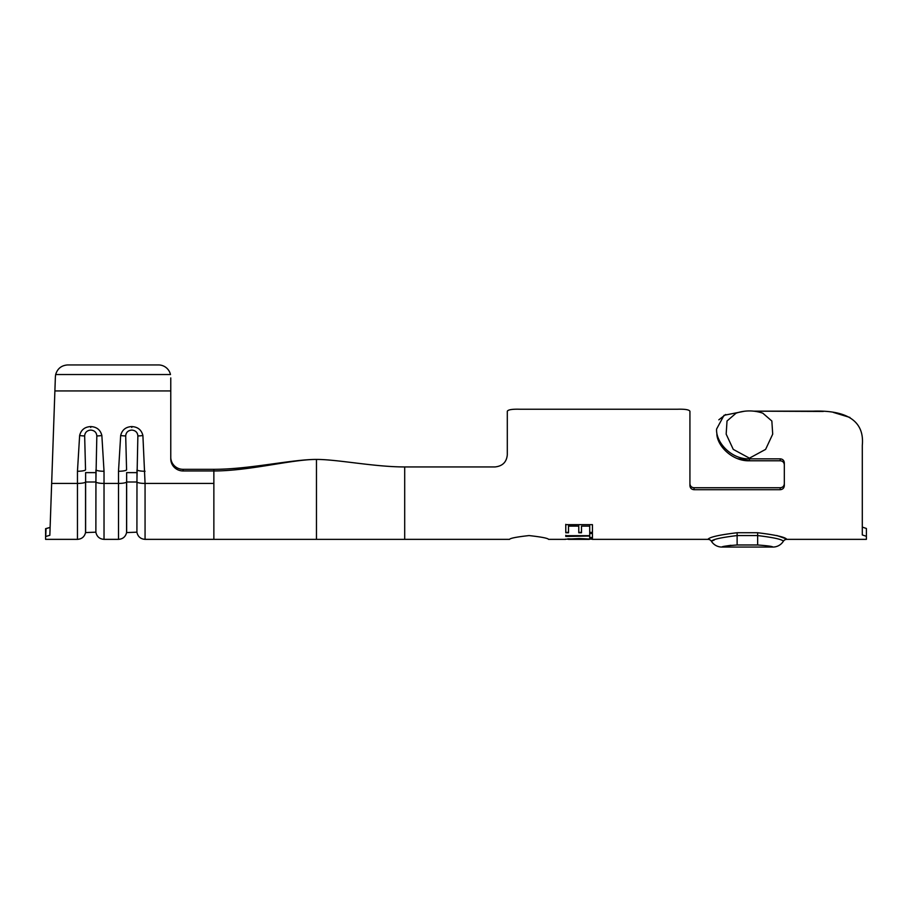 <?xml version="1.0" encoding="UTF-8"?>
<svg xmlns="http://www.w3.org/2000/svg" width="912" height="912" viewBox="0 0 912 912"><rect width="100%" height="100%" fill="white"/><g stroke="black" fill="none" stroke-linecap="round" stroke-linejoin="round"><path stroke-width="1.37" d="M565.588 539.357L548.545 539.357C547.975 538.228 541.477 536.974 529.063 535.572C516.602 536.963 510.093 538.228 509.557 539.357L404.7 539.357L404.7 466.944L494.988 466.944C502.501 466.157 506.605 462.122 507.3 454.849L507.3 411.289L507.3 454.849M749.436 410.936A40.812 40.812 0 0 1 762.82 413.193L771.848 421.013L772.703 434.146L765.613 449.377L749.436 458.166L733.259 449.388L726.169 434.123L727.024 420.991L736.052 413.193A40.812 40.812 0 0 1 753.734 411.164L823.285 411.449M170.772 377.933L170.772 458.896A12.312 12.073 0 0 0 183.084 470.957L213.864 470.957L213.864 483.428L145.065 483.428L145.065 539.357L213.864 539.357L213.864 530.533L213.864 539.357M55.358 377.5L49.841 535.287L45.6 536.541L45.6 539.357L77.463 539.357L77.463 483.428L51.653 483.428M737.591 458.633L749.436 460.777L780.216 460.777C782.713 461.005 784.081 462.35 784.32 464.801C784.081 462.35 782.713 461.005 780.216 460.777L780.216 458.839C782.713 459.067 784.081 460.412 784.32 462.851L784.32 485.674C784.081 488.125 782.713 489.459 780.216 489.698L694.032 489.698L694.032 487.749C691.535 487.521 690.167 486.176 689.928 483.725C690.167 486.176 691.535 487.51 694.032 487.749L780.216 487.749C782.713 487.521 784.081 486.176 784.32 483.725M866.4 528.481L862.296 527.102L866.4 528.481L866.4 539.357L786.817 539.357L785.107 538.547M744.226 411.278L724.014 415.302L716.604 429.028C715.646 442.069 731.139 459.534 749.436 458.839L749.436 460.777C732.963 461.369 718.154 446.983 716.9 434.967L720.206 444.087M677.616 409.226L519.612 409.226C512.111 409.032 508.007 409.727 507.3 411.289C507.995 409.716 512.099 409.032 519.612 409.226L677.616 409.226C685.129 409.032 689.233 409.716 689.928 411.289L689.928 485.674C690.167 488.125 691.535 489.47 694.032 489.698M753.734 411.164L813.048 411.164C842.574 410.104 864.884 418.312 862.296 445.364L862.296 534.945L866.4 536.313M780.216 458.839L749.436 458.839M593.119 539.231L579.268 538.547L565.075 539.231M567.811 538.832L589.414 539.368M567.811 539.243L568.586 539.368M592.321 539.357L707.951 539.357C709.422 537.122 719.146 534.911 737.124 532.733L757.644 532.733C775.633 534.922 785.357 537.122 786.817 539.357A4.104 4.104 -14.6 0 0 783.34 541.283A12.312 12.312 0 0 1 772.909 547.063M784.274 538.183L776.83 535.515M589.722 536.438L589.722 537.909L592.458 537.909L592.447 533.497L589.711 533.497L589.722 535.686L565.782 535.686L565.782 536.438L589.722 536.039L589.722 537.909M568.507 526.144L578.767 526.144L578.767 532.768L581.503 532.768L581.503 526.144L589.711 526.133L589.711 532.768L592.447 532.768L592.447 524.651L565.771 524.651L565.782 532.768L568.518 532.768L568.507 525.814L578.767 526.144M718.827 419.805L725.701 414.504M833.363 412.418L849.95 417.457M716.866 434.705L716.9 433.61M55.29 379.54L54.891 390.929L170.772 390.929M862.296 445.364L862.296 458.975M95.874 472.621L85.614 472.621L85.614 482.003L95.874 482.003L96.832 435.925C96.524 432.402 94.495 430.441 90.744 430.065C86.993 430.441 84.964 432.402 84.656 435.925L85.546 469.919A8.208 1.63 180 0 1 77.463 471.265L79.629 435.514C81.065 429.848 84.759 426.873 90.744 426.577C96.74 426.884 100.445 429.871 101.859 435.514L104.025 471.265L104.025 539.357L118.503 539.357L118.503 483.428L104.025 483.428A8.208 1.63 0 0 1 95.942 482.083L95.874 532.175L85.546 532.585C84.485 536.792 81.795 539.049 77.463 539.357M136.914 472.621L126.654 472.621L126.654 482.003L136.914 482.003L137.872 435.925C137.564 432.402 135.535 430.441 131.784 430.065C128.033 430.441 126.004 432.402 125.696 435.925L126.586 469.919A8.208 1.63 180 0 1 118.503 471.265L120.669 435.514C122.105 429.848 125.799 426.873 131.784 426.577C137.78 426.884 141.485 429.871 142.899 435.514L145.065 483.428A8.208 1.63 0 0 1 136.982 482.083L136.914 532.175L126.586 532.585C125.525 536.792 122.835 539.049 118.503 539.357M55.666 374.524L170.476 374.524A12.312 12.266 -0 0 0 158.46 364.937L67.682 364.937C61.469 365.381 57.467 368.573 55.666 374.524L55.381 376.781M45.737 536.541L46.01 528.675L50.126 527.398L45.6 528.675L45.6 536.541M170.772 457.265A12.312 12.073 180 0 0 183.084 469.327L183.084 470.957M404.7 466.944C374.228 466.944 337.793 459.42 316.464 459.42C291.475 459.42 249.557 469.327 213.864 469.327L183.084 469.327M158.46 364.937L67.682 364.937M85.614 472.621L85.614 532.175M95.874 532.175L95.942 469.919A8.208 1.63 0 0 0 104.025 471.265M96.832 435.925A8.208 1.607 -9 0 0 101.859 435.514M84.656 435.925A8.208 1.607 -171 0 1 79.629 435.514M126.654 472.621L126.654 532.175M136.914 532.175L136.982 469.919A8.208 1.63 0 0 0 145.065 471.265M137.872 435.925A8.208 1.607 -9 0 0 142.899 435.514M125.696 435.925A8.208 1.607 -171 0 1 120.669 435.514M213.864 469.327L213.864 470.957C249.592 470.957 291.452 459.42 316.464 459.42L316.464 539.357M689.928 411.289L689.928 419.645M768.907 546.06L772.909 547.052C772.601 546.413 767.516 545.718 757.644 544.977L737.124 544.977C727.252 545.718 722.167 546.413 721.859 547.052A12.312 12.312 -106.9 0 1 711.428 541.283L713.15 540.485M725.849 546.06L730.877 545.308M783.34 541.283C782.325 539.425 773.752 537.521 757.644 535.572L737.124 535.572C721.05 537.51 712.489 539.414 711.428 541.283A4.104 4.104 -102.9 0 0 707.951 539.357M713.184 540.474L714.313 539.995M589.722 537.51L592.458 537.51M589.711 533.121L589.722 535.686M565.782 535.298L565.782 536.438M565.782 536.051L589.722 536.039M578.767 525.814L578.767 532.768M578.767 532.403L581.503 532.403M589.711 526.133L581.503 526.144M589.711 525.814L589.711 532.768M589.711 532.391L592.447 532.391M565.771 524.332L565.782 532.768M565.782 532.403L568.518 532.403M404.7 539.357L404.7 530.875M85.546 532.585L85.546 482.083A8.208 1.63 180 0 1 77.463 483.428L77.463 471.265M126.586 532.585L126.586 482.083A8.208 1.63 180 0 1 118.503 483.428L118.503 471.265M213.864 483.428L213.864 530.533M90.744 427.5L90.744 426.577M131.784 427.5L131.784 426.577M780.216 489.698L780.216 487.749M737.124 532.733L737.124 544.977M757.644 532.733L757.644 544.977M568.586 539.357L589.414 539.357M95.942 532.585C97.003 536.792 99.693 539.049 104.025 539.357M136.982 532.585C138.043 536.792 140.733 539.049 145.065 539.357M213.864 539.368L404.7 539.368M772.909 547.052L721.859 547.052"/></g></svg>
